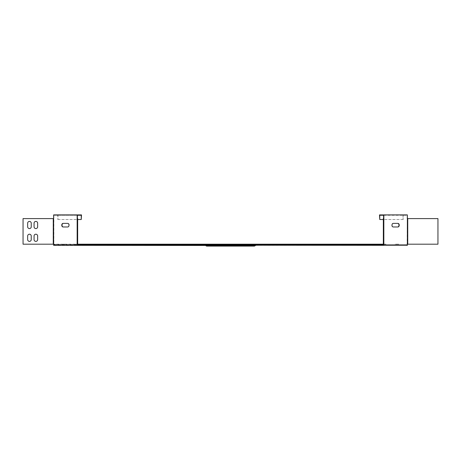 <?xml version="1.0" encoding="UTF-8"?>
<svg xmlns="http://www.w3.org/2000/svg" width="461" height="461" viewBox="0 0 461 461"><rect width="100%" height="100%" fill="white"/><g stroke="black" fill="none" stroke-linecap="round" stroke-linejoin="round"><path stroke-width="0.35" stroke-dasharray="2.31 1.73" d="M65.848 244.197L65.848 244.56L62.264 244.56L65.848 244.56L65.848 244.197L62.264 244.197L65.848 244.197M78.652 244.197L78.652 244.56L75.062 244.56L78.652 244.56L78.652 244.197L75.062 244.197L78.652 244.197M91.451 244.197L91.451 244.56L87.867 244.56L91.451 244.56L91.451 244.197L87.867 244.197L91.451 244.197M104.255 244.197L104.255 244.56L100.671 244.56L104.255 244.56L104.255 244.197L100.671 244.197L104.255 244.197M117.059 244.197L117.059 244.56L113.475 244.56L117.059 244.56L117.059 244.197L113.475 244.197L117.059 244.197M129.864 244.197L129.864 244.56L126.279 244.56L129.864 244.56L129.864 244.197L126.279 244.197L129.864 244.197M142.668 244.197L142.668 244.56L139.084 244.56L142.668 244.56L142.668 244.197L139.084 244.197L142.668 244.197M347.525 244.197L347.525 244.56L343.941 244.56L347.525 244.56L347.525 244.197L343.941 244.197L347.525 244.197M360.329 244.197L360.329 244.56L356.745 244.56L360.329 244.56L360.329 244.197L356.745 244.197L360.329 244.197M373.133 244.197L373.133 244.56L369.549 244.56L373.133 244.56L373.133 244.197L369.549 244.197L373.133 244.197M155.472 244.197L155.472 244.56L151.888 244.56L155.472 244.56L155.472 244.197L151.888 244.197L155.472 244.197M398.736 244.197L398.736 244.56L395.152 244.56L398.736 244.56L398.736 244.197L395.152 244.197L398.736 244.197M385.938 244.197L385.938 244.56L382.348 244.56L385.938 244.56L385.938 244.197L382.348 244.197L385.938 244.197M270.705 244.197L270.705 244.56L267.121 244.56L270.705 244.56L270.705 244.197L267.121 244.197L270.705 244.197M296.308 244.197L296.308 244.56L292.723 244.56L296.308 244.56L296.308 244.197L292.723 244.197L296.308 244.197M219.488 244.197L219.488 244.56L215.904 244.56L219.488 244.56L219.488 244.197L215.904 244.197L219.488 244.197M257.901 244.197L257.901 244.56L254.316 244.56L257.901 244.56L257.901 244.197L254.316 244.197L257.901 244.197M245.096 244.197L245.096 244.56L241.512 244.56L245.096 244.56L245.096 244.197L241.512 244.197L245.096 244.197M232.292 244.197L232.292 244.56L228.708 244.56L232.292 244.56L232.292 244.197L228.708 244.197L232.292 244.197M334.721 244.197L334.721 244.56L331.136 244.56L334.721 244.56L334.721 244.197L331.136 244.197L334.721 244.197M321.916 244.197L321.916 244.56L318.332 244.56L321.916 244.56L321.916 244.197L318.332 244.197L321.916 244.197M309.112 244.197L309.112 244.56L305.528 244.56L309.112 244.56L309.112 244.197L305.528 244.197L309.112 244.197M168.277 244.197L168.277 244.56L164.692 244.56L168.277 244.56L168.277 244.197L164.692 244.197L168.277 244.197M181.081 244.197L181.081 244.56L177.491 244.56L181.081 244.56L181.081 244.197L177.491 244.197L181.081 244.197M193.879 244.197L193.879 244.56L190.295 244.56L193.879 244.56L193.879 244.197L190.295 244.197L193.879 244.197M206.684 244.197L206.684 244.56L203.099 244.56L206.684 244.56L206.684 244.197L203.099 244.197L206.684 244.197M283.509 244.197L283.509 244.56L279.919 244.56L283.509 244.56L283.509 244.197L279.919 244.197L283.509 244.197M77.667 221.937L77.667 228.581L77.667 221.937M77.31 221.937L77.31 228.581L77.31 221.937M77.667 234.735L77.667 239.593L77.667 234.735M77.31 234.735L77.31 239.593L77.31 234.735M37.122 234.735A1.792 1.792 0 0 1 37.646 236.003L37.646 239.593A1.792 1.792 0 0 1 35.854 241.385A1.792 1.792 0 0 1 34.062 239.593L34.062 236.003A1.792 1.792 0 0 1 37.122 234.735M30.72 221.937A1.792 1.792 0 0 1 31.244 223.205L31.244 226.789A1.792 1.792 0 0 1 29.452 228.581A1.792 1.792 0 0 1 27.66 226.789L27.66 223.205A1.792 1.792 0 0 1 30.72 221.937M37.122 221.937A1.792 1.792 0 0 1 37.646 223.205L37.646 226.789A1.792 1.792 0 0 1 35.854 228.581A1.792 1.792 0 0 1 34.062 226.789L34.062 223.205A1.792 1.792 0 0 1 37.122 221.937M30.72 234.735A1.792 1.792 0 0 1 31.244 236.003L31.244 239.593A1.792 1.792 0 0 1 29.452 241.385A1.792 1.792 0 0 1 27.66 239.593L27.66 236.003A1.792 1.792 0 0 1 30.72 234.735M393.256 223.383L397.964 223.383M393.256 226.968L393.003 226.968A1.792 1.268 -90 0 1 391.833 225.861A1.792 1.268 -90 0 1 392.104 223.908A1.792 1.268 -90 0 1 393.003 223.383M67.744 226.968L63.036 226.968M67.744 223.383L67.998 223.383A1.792 1.268 90 0 1 68.896 223.908A1.792 1.268 90 0 1 69.167 225.861A1.792 1.268 90 0 1 67.998 226.968M205.185 245.327L255.815 245.327M407.38 245.327L53.62 245.327M383.84 218.595L383.333 218.595L383.69 218.595L383.69 244.197L53.81 244.197L77.667 244.197L77.667 218.595L77.667 244.197L77.31 244.197L77.31 218.595L77.667 218.595M53.81 244.56L407.19 244.56L53.81 244.56L53.81 244.197L53.81 245.327L53.81 244.97L54.6 244.97L54.6 245.327M383.587 244.97L53.81 245.073M53.62 244.197L53.874 244.97L54.6 244.97M53.874 244.97L77.413 244.97M406.4 244.97L406.4 245.327M407.19 244.97L407.19 245.327L407.19 244.97M53.62 218.595L23.05 218.595L23.05 244.197L53.874 244.197L53.874 215.264L77.413 215.264M63.036 223.383L67.998 223.383M53.62 214.907L57.965 214.907L57.965 219.517L57.711 215.264L53.874 215.264M57.965 214.907L81.505 214.907M57.711 215.264L81.251 215.264M57.711 219.517L77.667 219.517M57.965 219.517L81.505 219.517M407.38 244.197L407.126 244.97M407.38 218.595L407.126 244.197L407.743 244.197L407.743 218.595L407.126 218.595L407.126 215.264L383.587 215.264M397.964 226.968L393.003 226.968M383.84 244.197L383.587 218.595M383.333 218.595L383.587 244.197M407.743 218.595L437.95 218.595L437.95 244.197L407.743 244.197M379.749 215.264L407.126 215.264M379.495 214.907L407.38 214.907M403.035 214.907L403.035 219.517L403.289 215.264M403.289 219.517L383.333 219.517M403.035 219.517L379.495 219.517M77.31 239.593L77.31 236.003L77.31 241.385L77.31 239.593L77.667 239.593L77.667 241.385L77.667 236.003L77.667 241.385L77.667 239.593L77.31 239.593M407.19 244.56L407.19 245.073M407.19 244.71L407.19 244.197M53.81 244.197L53.81 244.71M53.81 244.457L53.81 244.82M407.19 244.457L407.19 244.82M279.919 244.197L279.919 244.56L279.919 244.197M203.099 244.197L203.099 244.56L203.099 244.197M190.295 244.197L190.295 244.56L190.295 244.197M177.491 244.197L177.491 244.56L177.491 244.197M164.692 244.197L164.692 244.56L164.692 244.197M305.528 244.197L305.528 244.56L305.528 244.197M318.332 244.197L318.332 244.56L318.332 244.197M331.136 244.197L331.136 244.56L331.136 244.197M228.708 244.197L228.708 244.56L228.708 244.197M241.512 244.197L241.512 244.56L241.512 244.197M254.316 244.197L254.316 244.56L254.316 244.197M215.904 244.197L215.904 244.56L215.904 244.197M292.723 244.197L292.723 244.56L292.723 244.197M267.121 244.197L267.121 244.56L267.121 244.197M382.348 244.197L382.348 244.56L382.348 244.197M395.152 244.197L395.152 244.56L395.152 244.197M151.888 244.197L151.888 244.56L151.888 244.197M369.549 244.197L369.549 244.56L369.549 244.197M356.745 244.197L356.745 244.56L356.745 244.197M343.941 244.197L343.941 244.56L343.941 244.197M139.084 244.197L139.084 244.56L139.084 244.197M126.279 244.197L126.279 244.56L126.279 244.197M113.475 244.197L113.475 244.56L113.475 244.197M100.671 244.197L100.671 244.56L100.671 244.197M87.867 244.197L87.867 244.56L87.867 244.197M75.062 244.197L75.062 244.56L75.062 244.197M62.264 244.197L62.264 244.56L62.264 244.197M254.651 246.093L206.349 246.093M206.367 245.736L254.633 245.736M77.31 223.205L77.667 223.205L77.31 223.205M77.31 236.003L77.667 236.003L77.31 236.003M53.257 218.595L53.257 244.197M77.31 226.789L77.667 226.789L77.31 226.789M77.31 234.211L77.667 234.211L77.31 234.211M77.31 241.385L77.667 241.385L77.31 241.385M77.31 228.581L77.667 228.581L77.31 228.581M77.31 221.407L77.667 221.407L77.31 221.407"/><path stroke-width="0.69" d="M37.122 234.735A1.792 1.792 0 0 1 37.646 236.003L37.646 239.593A1.792 1.792 0 0 1 35.854 241.385A1.792 1.792 0 0 1 34.062 239.593L34.062 236.003A1.792 1.792 0 0 1 37.122 234.735M30.72 221.937A1.792 1.792 0 0 1 31.244 223.205L31.244 226.789A1.792 1.792 0 0 1 29.452 228.581A1.792 1.792 0 0 1 27.66 226.789L27.66 223.205A1.792 1.792 0 0 1 30.72 221.937M37.122 221.937A1.792 1.792 0 0 1 37.646 223.205L37.646 226.789A1.792 1.792 0 0 1 35.854 228.581A1.792 1.792 0 0 1 34.062 226.789L34.062 223.205A1.792 1.792 0 0 1 37.122 221.937M30.72 234.735A1.792 1.792 0 0 1 31.244 236.003L31.244 239.593A1.792 1.792 0 0 1 29.452 241.385A1.792 1.792 0 0 1 27.66 239.593L27.66 236.003A1.792 1.792 0 0 1 30.72 234.735M392.357 223.908A1.792 1.268 -90 0 1 393.256 223.383L397.964 223.383A1.792 1.268 -90 0 1 399.232 225.175A1.792 1.268 -90 0 1 397.964 226.968L393.256 226.968A1.792 1.268 -90 0 1 392.086 225.861A1.792 1.268 -90 0 1 392.357 223.908M68.643 223.908A1.792 1.268 90 0 1 68.914 225.861A1.792 1.268 90 0 1 67.744 226.968L63.036 226.968A1.792 1.268 90 0 1 61.768 225.175A1.792 1.268 90 0 1 63.036 223.383L67.744 223.383A1.792 1.268 90 0 1 68.643 223.908M255.515 245.477L254.945 245.84L255.515 245.223L382.861 245.327L382.861 244.97L77.413 244.97L77.413 244.197M77.16 245.327L77.16 214.907L53.62 214.907L53.62 218.595L23.05 218.595L23.05 244.197L53.62 244.197L53.62 245.327L205.485 245.477L205.185 244.97M382.861 245.327L407.38 245.327L407.38 244.197L407.743 244.197L407.743 218.595L407.38 218.595L407.38 244.197M256.109 245.327L256.109 244.97M77.31 244.197L383.333 244.197L383.333 218.595L383.84 218.595L383.84 214.907L407.38 214.907L407.38 218.595M383.587 244.197L383.587 244.97L382.861 244.97M204.891 245.327L204.891 244.97M78.139 245.327L78.139 244.97M77.413 218.595L77.413 215.264L81.251 215.264L81.251 219.517L77.667 219.517M63.29 226.968A1.792 1.268 90 0 1 62.022 225.175A1.792 1.268 90 0 1 63.29 223.383M81.251 219.517L81.505 214.907L77.16 214.907M383.333 244.197L383.84 244.197L383.84 245.327M383.587 218.595L383.587 215.264L379.749 215.264L379.749 219.517L383.333 219.517M397.71 223.383A1.792 1.268 -90 0 1 398.978 225.175A1.792 1.268 -90 0 1 397.71 226.968M383.69 244.197L383.69 218.595M407.743 218.595L437.95 218.595L437.95 244.197L407.743 244.197M379.749 219.517L379.495 214.907L383.84 214.907M77.667 244.197L77.667 218.595L77.31 218.595M255.515 245.223L255.815 244.97M254.945 245.84L254.357 246.093L254.945 245.586M206.055 245.84L206.643 246.093L206.643 245.736L205.485 245.477M205.485 245.223L206.055 245.586M254.357 246.093L215.137 246.093L215.137 245.736L254.357 245.736M245.863 246.093L245.863 245.736M215.137 246.093L206.643 246.093M206.643 245.736L215.137 245.736M77.16 218.595L77.16 244.197M53.62 244.197L53.62 218.595M383.84 244.197L383.84 218.595M53.257 218.595L53.257 244.197"/></g></svg>
